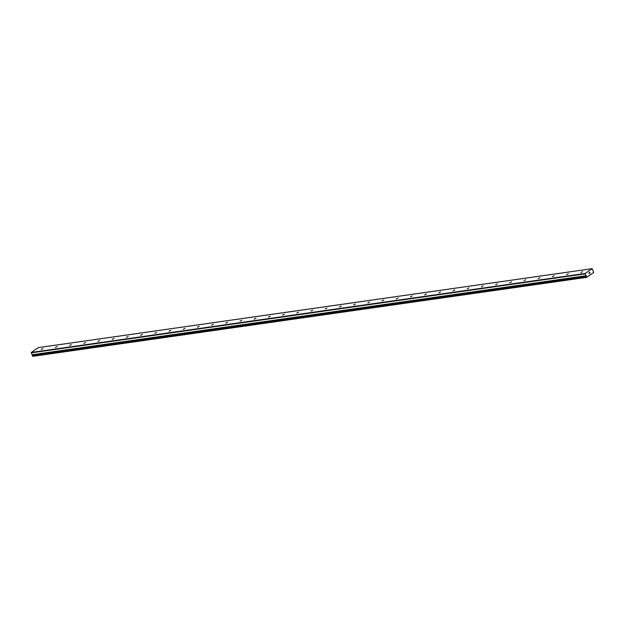 <?xml version="1.0" encoding="UTF-8"?>
<svg xmlns="http://www.w3.org/2000/svg" width="625" height="625" viewBox="0 0 625 625"><rect width="100%" height="100%" fill="white"/><g stroke="black" fill="none" stroke-linecap="round" stroke-linejoin="round"><path stroke-width="0.94" d="M586.406 275.781L586.125 275.922A0.57 0.398 81.9 0 0 585.914 275.82L585.172 273.461L592.117 268.672L593.172 270.812A0.57 0.398 81.9 0 0 593.117 271.102L593.32 271.609A0.57 0.398 81.9 0 0 593.531 271.711L593.719 272.477L586.648 277.352L586.273 276.719A0.57 0.398 81.9 0 0 586.328 276.43L586.406 275.781M580.859 272.555L582.594 271.664L580.859 272.555M566.656 274.578L568.391 273.688L566.656 274.578M552.453 276.602L554.188 275.711L552.453 276.602M538.258 278.633L539.984 277.734L538.258 278.633M524.055 280.656L525.789 279.766L524.055 280.656M509.852 282.68L511.586 281.789L509.852 282.68M495.648 284.703L497.383 283.812L495.648 284.703M481.453 286.727L483.18 285.836L481.453 286.727M467.25 288.75L468.984 287.859L467.25 288.75M453.047 290.781L454.781 289.891L453.047 290.781M438.844 292.805L440.578 291.914L438.844 292.805M424.648 294.828L426.375 293.938L424.648 294.828M410.445 296.852L412.18 295.961L410.445 296.852M396.242 298.875L397.977 297.984L396.242 298.875M382.039 300.906L383.773 300.008L382.039 300.906M367.844 302.93L369.57 302.039L367.844 302.93M353.641 304.953L355.375 304.062L353.641 304.953M339.438 306.977L341.172 306.086L339.438 306.977M325.234 309L326.969 308.109L325.234 309M311.031 311.031L312.766 310.133L311.031 311.031M296.836 313.055L298.57 312.164L296.836 313.055M282.633 315.078L284.367 314.188L282.633 315.078M268.43 317.102L270.164 316.211L268.43 317.102M254.227 319.125L255.961 318.234L254.227 319.125M240.031 321.156L241.766 320.258L240.031 321.156M225.828 323.18L227.562 322.289L225.828 323.18M211.625 325.203L213.359 324.312L211.625 325.203M197.422 327.227L199.156 326.336L197.422 327.227M183.227 329.25L184.961 328.359L183.227 329.25M169.023 331.273L170.758 330.383L169.023 331.273M154.82 333.305L156.555 332.414L154.82 333.305M140.617 335.328L142.352 334.438L140.617 335.328M126.422 337.352L128.148 336.461L126.422 337.352M112.219 339.375L113.953 338.484L112.219 339.375M98.016 341.398L99.75 340.508L98.016 341.398M83.812 343.43L85.547 342.531L83.812 343.43M69.617 345.453L71.344 344.562L69.617 345.453M55.414 347.477L57.148 346.586L55.414 347.477M41.211 349.5L42.945 348.609L41.211 349.5M592.117 268.672L38.266 347.648L31.32 352.438L32.062 354.789L585.914 275.82M32.727 354.852L32.477 355.398A0.57 0.398 81.9 0 1 32.422 355.688L32.805 356.328L586.648 277.352M32.273 354.898L586.148 275.938L32.273 354.898A0.57 0.398 81.9 0 0 32.062 354.789M589.367 272.609L589.945 273.109L589.641 272.352M589.297 273.555L589.016 272.781M31.32 352.438L585.172 273.461M32.594 356.188L586.438 277.219M32.633 355.25L586.484 276.273M31.25 352.836L585.102 273.859M32.422 355.773L586.273 276.797M32.422 355.688L586.273 276.719M32.477 355.398L586.328 276.43M32.508 355.336L586.352 276.359M32.016 354.742L585.859 275.773M32.32 354.914L586.164 275.938"/></g></svg>
